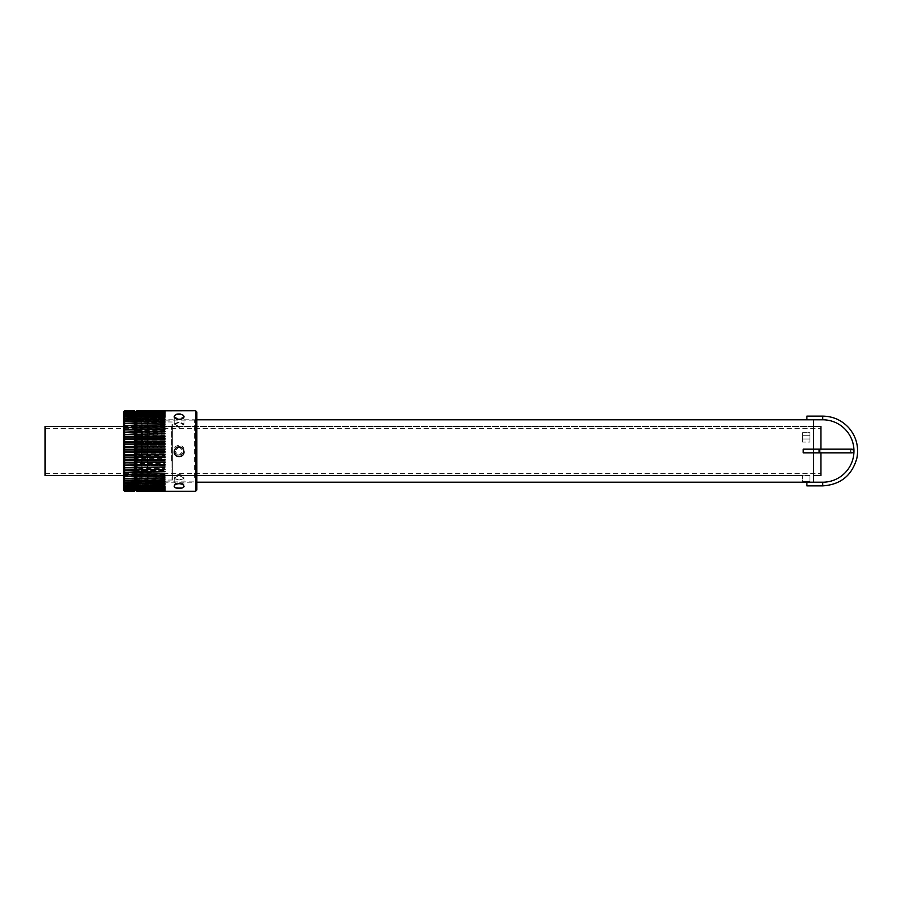<?xml version="1.0" encoding="UTF-8"?>
<svg xmlns="http://www.w3.org/2000/svg" width="902" height="902" viewBox="0 0 902 902"><rect width="100%" height="100%" fill="white"/><g stroke="black" fill="none" stroke-linecap="round" stroke-linejoin="round"><path stroke-width="0.68" stroke-dasharray="4.51 3.38" d="M809.906 435.722L809.906 432.644L802.554 432.644L802.554 435.722L809.906 435.722L809.906 442.081L802.554 442.081L802.554 432.644L802.554 442.081L802.554 432.644L809.906 432.644L809.906 439.003L802.554 439.003L809.906 439.003L809.906 442.081L809.906 432.644L809.906 435.722L802.554 435.722L802.554 442.081L809.906 442.081L809.906 435.722M809.906 475.196L809.906 481.364L802.554 481.364L802.554 475.196L809.906 475.196L802.554 475.196L802.554 481.589L809.906 481.589L809.906 475.196M45.1 475.478L45.1 426.522M820.91 475.478L820.91 426.522M819.084 449.162L819.084 452.838L803.22 452.838L803.22 449.162L803.22 452.838L803.22 449.162L819.084 449.162L819.084 452.838L819.084 449.162L820.91 449.162L820.91 452.838M123.416 426.522L813.57 426.522L813.57 475.478L813.57 426.522L147.894 426.522L147.894 475.478L147.894 426.522M813.57 449.162L813.57 452.838M813.57 482.209L813.57 419.791M196.839 419.791L147.894 419.791L147.894 482.209L147.894 419.791M124.634 418.381L124.634 420.264L134.432 420.152L124.634 419.768L124.634 422.012L134.432 421.91L124.634 421.493L124.634 423.884L134.432 423.793L124.634 423.354L124.634 425.868L134.432 425.8L124.634 425.327L124.634 427.965L134.432 427.909L124.634 427.401L124.634 430.153L134.432 430.107L124.634 429.589L124.634 432.441L134.432 432.408L124.634 431.866L124.634 434.809L134.432 434.787L124.634 434.223L124.634 437.245L134.432 437.222L124.634 436.658L124.634 439.748L134.432 439.725L134.432 439.139L124.634 439.139L124.634 442.284L134.432 442.284L134.432 441.687L124.634 441.687L124.634 444.878L134.432 444.866L134.432 444.269L124.634 444.269L124.634 447.482L134.432 447.482L134.432 446.873L124.634 446.873L124.634 450.121L134.432 450.121L134.432 449.5L124.634 449.5L124.634 452.748L134.432 452.748L134.432 418.381M124.634 452.139L124.634 455.375L134.432 455.375L134.432 452.139L124.634 452.139L134.432 452.139M124.634 454.766L124.634 457.99L134.432 457.99L134.432 454.766L124.634 454.766L134.432 454.766M124.634 457.382L124.634 460.561L134.432 460.561L134.432 457.382L124.634 457.382L134.432 457.382M124.634 459.964L124.634 463.098L134.432 463.098L134.432 459.964L124.634 459.964L134.432 459.964M124.634 462.512L124.634 465.59L134.432 465.59L134.432 462.5L124.634 462.512L134.432 462.512M124.634 465.015L124.634 468.014L134.432 468.014L134.432 464.992L124.634 465.015M124.634 467.45L124.634 470.359L134.432 470.359L134.432 467.428L124.634 467.45M124.634 469.818L124.634 472.625L134.432 472.625L134.432 469.784L124.634 469.818M124.634 472.107L124.634 474.802L134.432 474.802L134.432 472.062L124.634 472.107L134.432 472.107M124.634 474.305L124.634 476.876L134.432 476.876L134.432 474.249L124.634 474.305M124.634 476.403L124.634 478.838L134.432 478.838L134.432 476.335L124.634 476.403M124.634 478.387L124.634 480.676L134.432 480.676L134.432 478.308L124.634 478.387M124.634 480.259L124.634 482.39L134.432 482.39L134.432 480.168L124.634 480.259M124.634 482.006L124.634 483.979L134.432 483.979L134.432 481.893L124.634 482.006M124.634 483.619L124.634 485.411L134.432 485.411L134.432 483.495L124.634 483.619M124.634 485.096L124.634 486.708L134.432 486.708L134.432 484.949L124.634 485.096M124.634 486.426L124.634 487.847L134.432 487.847L134.432 486.257L124.634 486.426M124.634 487.599L124.634 488.828L134.432 488.828L134.432 487.418L124.634 487.599M124.634 488.613L124.634 489.651L134.432 489.651L134.432 488.422L124.634 488.613M124.634 489.47L124.634 490.305L134.432 490.305L134.432 489.256L124.634 489.47M128.546 490.789L134.432 490.789L134.432 489.933L124.634 489.933L124.634 490.789L128.546 490.789L124.634 491.105L127.024 491.049M134.432 491.015L132.042 491.049L134.432 491.105L134.432 490.44L124.634 490.44L124.634 491.015M127.024 491.105L124.634 491.218M127.002 490.767L124.634 490.643M124.634 485.276L134.432 485.276M124.634 483.833L134.432 483.833M124.634 467.777L124.634 467.213M124.634 465.342L124.634 464.755L134.432 464.755L134.432 465.342M124.634 462.861L124.634 462.252L134.432 462.252L134.432 462.861M124.634 460.313L124.634 459.716L134.432 459.716L134.432 460.313M124.634 457.731L124.634 457.122L134.432 457.122L134.432 457.731M124.634 455.127L124.634 454.518L134.432 454.518L134.432 455.127M124.634 452.5L124.634 451.879M134.432 449.252L134.432 449.861L124.634 449.861L124.634 449.252M134.432 446.625L134.432 447.234L124.634 447.234L124.634 446.625M134.432 444.01L134.432 444.618L124.634 444.618L124.634 444.01M134.432 441.439L134.432 442.036L124.634 442.036L124.634 441.439M134.432 438.902L134.432 439.5L124.634 439.5L124.634 438.902M124.634 436.985L124.634 436.41M124.634 434.55L124.634 433.986M134.432 429.375L124.634 429.375M124.634 416.904L124.634 418.652L134.432 418.528L124.634 418.021M124.634 410.985L124.634 411.605L134.432 411.357L124.634 410.895L124.634 412.124L134.432 411.898L124.634 411.752L124.634 412.823L134.432 412.597L124.634 412.428L124.634 413.668L134.432 413.477L124.634 413.263L124.634 414.683L134.432 414.514L124.634 414.255L124.634 415.856L134.432 415.698L124.634 415.416L124.634 417.186L134.432 417.04L124.634 416.589M124.634 410.737L134.432 410.782L124.634 410.917M124.634 437.245L134.432 437.245M124.634 439.748L134.432 439.748M124.634 442.284L134.432 442.284M124.634 444.878L134.432 444.878M134.432 418.021L134.432 416.904M134.432 416.589L134.432 410.951M124.634 491.105L128.546 491.229M124.634 447.482L134.432 447.482M132.042 491.049L130.519 490.789M134.432 490.643L132.064 490.767M134.432 467.213L134.432 467.777M134.432 451.879L134.432 452.5M134.432 436.41L134.432 436.985M134.432 433.986L134.432 434.55M130.519 491.229L132.042 491.105M123.416 490.034L123.416 411.966M123.416 453.413L123.416 425.609L123.416 453.413M135.65 411.966L135.65 490.034L135.65 411.966M135.65 453.413L135.65 425.609L135.65 453.413M124.634 453.289L124.634 426.838L124.634 453.289M134.432 453.289L134.432 426.838L134.432 453.289M132.064 490.778L132.064 475.061L129.538 475.162C126.269 475.151 126.269 474.993 129.538 474.689C132.797 474.993 132.797 475.151 129.538 475.162L127.002 475.061L127.002 490.778M172 424.154L172 480.371L172 424.154M172.361 424.492L172.361 479.999L172.361 424.492M172.361 440.774L172.361 476.211L172.361 440.774M147.894 477.846L147.894 421.629L147.894 477.846M141.772 422.812L141.772 481.837L141.772 422.812M142.133 422.474L142.133 482.209L142.133 422.474M147.522 422.474L147.522 482.209L147.522 422.474M141.772 461.226L141.772 425.789L141.772 461.226M147.894 422.812L147.894 481.837L147.894 422.812M142.505 460.922L142.505 426.522L142.505 460.922M171.628 460.922L171.628 426.522L171.628 460.922M136.879 467.473L136.879 466.886L165.021 466.886L165.021 467.473M165.021 464.462L165.021 465.037M136.879 465.037L136.879 464.462M136.879 462.534L136.879 461.937L165.021 461.937L165.021 462.534M136.879 459.997L136.879 459.389L165.021 459.389L165.021 459.997M136.879 457.404L136.879 456.795L165.021 456.795L165.021 457.404M136.879 454.788L136.879 454.18L165.021 454.18L165.021 454.788M165.021 451.552L165.021 452.161M136.879 452.161L136.879 451.552M165.021 448.914L165.021 449.534L136.879 449.534L136.879 448.914M165.021 446.298L165.021 446.907L136.879 446.907L136.879 446.298M165.021 443.694L165.021 444.291L136.879 444.291L136.879 443.694M165.021 441.112L165.021 441.721L136.879 441.721L136.879 441.112M165.021 438.586L165.021 439.184L136.879 439.184L136.879 438.586M165.021 436.106L165.021 436.692L136.879 436.692L136.879 436.106M165.021 433.693L165.021 434.268L136.879 434.268L136.879 433.693M165.021 429.093L136.879 429.093M136.879 411.763L165.021 411.413L136.879 410.748L165.021 410.951M165.021 410.793L136.879 410.771L165.021 410.771M136.879 410.737L136.879 411.662L165.021 411.662L136.879 411.301L136.879 412.203L165.021 411.977L136.879 411.831L136.879 412.913L165.021 412.699L136.879 412.518L136.879 413.792L165.021 413.601L136.879 413.375L136.879 414.83L165.021 414.649L136.879 414.39L136.879 416.025L165.021 415.867L136.879 415.563L136.879 417.367L165.021 417.22L136.879 416.893L136.879 418.855L165.021 418.731L136.879 418.37L136.879 420.479L165.021 420.366L136.879 419.971L136.879 422.237L165.021 422.147L136.879 421.719L136.879 424.12L165.021 424.041L136.879 423.59L136.879 426.127L165.021 426.06L136.879 425.575L136.879 428.236L165.021 428.179L136.879 427.672L136.879 430.434L165.021 430.389L136.879 429.871L136.879 432.734L165.021 432.701L136.879 432.159L136.879 435.114L165.021 435.08L136.879 434.527L136.879 437.56L165.021 437.538L165.021 436.963L136.879 436.963L136.879 440.063L165.021 440.052L165.021 439.466L136.879 439.466L136.879 442.611L165.021 442.6L165.021 442.003L136.879 442.003L136.879 445.205L165.021 445.193L165.021 444.596L136.879 444.596L136.879 447.82L165.021 447.82L165.021 447.212L136.879 447.212L136.879 450.448L165.021 450.448L165.021 449.839L136.879 449.839L136.879 453.086L165.021 453.086L165.021 452.466L136.879 452.466L136.879 455.702L165.021 455.702L165.021 455.104L136.879 455.104L136.879 458.306L165.021 458.306L165.021 457.709L136.879 457.709L136.879 460.888L165.021 460.888L165.021 460.291L136.879 460.291L136.879 463.414L165.021 463.414L165.021 462.839L136.879 462.839L136.879 465.894L165.021 465.894L165.021 465.319L136.879 465.319L136.879 468.307L165.021 468.307L136.879 467.755L136.879 470.652L165.021 470.652L136.879 470.111L136.879 472.907L165.021 472.907L136.879 472.389L136.879 475.072L165.021 475.072L136.879 474.576L136.879 477.124L165.021 477.124L136.879 476.662L136.879 479.075L165.021 479.075L136.879 478.635L136.879 480.901L165.021 480.901L136.879 480.484L136.879 482.604L165.021 482.604L136.879 482.22L136.879 484.16L165.021 484.16L136.879 483.81L136.879 485.58L165.021 485.58L136.879 485.265L136.879 486.854L165.021 486.854L136.879 486.573L136.879 487.982L165.021 487.982L136.879 487.734L136.879 488.94L165.021 488.94L136.879 488.737L136.879 489.741L165.021 489.741L136.879 489.572L136.879 490.372L165.021 490.372L136.879 490.587M136.879 411.053L165.021 411.053L136.879 411.289M136.879 412L165.021 411.831M165.021 417.22L136.879 416.882M136.879 435.114L165.021 435.114L165.021 434.527M165.021 437.538L165.021 436.963M136.879 440.063L165.021 440.063L165.021 439.466M136.879 442.611L165.021 442.611L165.021 442.003M136.879 445.205L165.021 445.205L165.021 444.596M136.879 447.82L165.021 447.82L165.021 447.212M136.879 450.448L165.021 450.448L165.021 449.839M165.021 453.086L165.021 452.466L136.879 452.466M165.021 455.702L165.021 455.093L136.879 455.093M165.021 458.306L165.021 457.709L136.879 457.709M165.021 460.888L165.021 460.279L136.879 460.279M165.021 463.414L165.021 462.816L136.879 462.816M165.021 465.894L165.021 465.308L136.879 465.308M165.021 468.307L165.021 467.732L136.879 467.732M165.021 472.907L136.879 472.344M136.879 491.049L136.879 490.338L165.021 490.237M165.021 490.835L136.879 490.744L165.021 490.744M136.879 490.372L136.879 491.128L165.021 491.128L136.879 491.207M165.021 490.981L136.879 490.947L165.021 490.711M165.021 490.023L136.879 490.169M165.021 484.78L136.879 484.78M195.61 491.263L195.61 410.737M183.985 485.434C184.29 481.882 173.894 481.882 174.199 485.434C174.492 486.888 176.115 487.644 179.092 487.711C182.069 487.644 183.692 486.888 183.985 485.434L183.985 477.429C183.692 478.849 182.069 479.582 179.092 479.627C176.115 479.582 174.492 478.849 174.199 477.429C174.492 475.771 176.115 474.813 179.092 474.553C182.069 474.813 183.692 475.771 183.985 477.429M174.199 415.709C174.492 417.231 176.115 418.1 179.092 418.336C182.069 418.1 183.692 417.231 183.985 415.709C184.29 412.958 173.894 412.958 174.199 415.709L174.199 423.917L179.092 421.899L183.985 423.917L179.092 426.612L174.199 423.917M174.199 450.143C174.492 453.12 176.115 454.743 179.092 455.036C182.069 454.743 183.692 453.12 183.985 450.143C184.29 443.84 173.894 443.84 174.199 450.143L179.092 445.453L183.985 450.346L179.092 455.239L174.199 450.346M179.092 475.388L174.199 478.083L179.092 480.101L183.985 478.083L179.092 475.388M179.092 446.761L174.199 451.654L179.092 456.547L183.985 451.654L179.092 446.761M179.092 422.373L174.199 424.571L179.092 427.447L183.985 424.571L179.092 422.373M141.772 429.916L141.772 475.658L141.772 429.916M141.276 471.667L141.276 426.838L141.276 471.667M136.146 471.667L136.146 426.838L136.146 471.667M141.772 477.429L141.772 420.106L141.772 477.429M135.65 429.916L135.65 475.658L135.65 429.916M196.839 411.966L196.839 490.034M196.839 468.285L196.839 417.66L196.839 468.285M806.895 482.209L806.895 485.874M806.895 416.126L806.895 419.791M194.392 477.429L194.392 420.106L194.392 477.429M822.748 482.209L822.748 485.874M822.748 419.791L822.748 416.126M809.906 481.589L802.554 481.589M45.1 473.64L820.91 473.64M45.1 428.36L820.91 428.36M123.416 475.478L802.554 475.478M809.906 475.478L147.894 475.478M147.894 482.209L196.839 482.209M124.634 450.121L134.432 450.121M124.634 464.992L134.432 464.992M124.634 467.428L134.432 467.428M124.634 469.784L134.432 469.784M124.634 474.249L134.432 474.249M124.634 476.335L134.432 476.335M124.634 478.308L134.432 478.308M124.634 480.168L134.432 480.168M124.634 481.893L134.432 481.893M124.634 486.257L134.432 486.257M124.634 487.418L134.432 487.418M124.634 488.422L134.432 488.422M124.634 489.256L134.432 489.256M124.634 489.933L134.432 489.933M124.634 490.44L134.432 490.44M124.634 490.936L134.432 490.936L124.634 490.925M124.634 490.744L134.432 490.744M124.634 490.395L134.432 490.395M124.634 489.876L134.432 489.876M124.634 489.177L134.432 489.177M124.634 488.332L134.432 488.332M124.634 487.317L134.432 487.317M124.634 486.144L134.432 486.144M124.634 484.814L134.432 484.814M124.634 483.348L134.432 483.348M124.634 481.736L134.432 481.736M124.634 479.988L134.432 479.988M124.634 478.116L134.432 478.116M124.634 476.132L134.432 476.132M124.634 474.035L134.432 474.035M124.634 471.847L134.432 471.847M124.634 469.559L134.432 469.559M124.634 467.191L134.432 467.191M124.634 437.008L134.432 437.008M124.634 434.572L134.432 434.572M124.634 432.216L134.432 432.216M124.634 427.751L134.432 427.751M124.634 425.665L134.432 425.665M124.634 423.692L134.432 423.692M124.634 421.832L134.432 421.832M124.634 420.106L134.432 420.106M124.634 418.505L134.432 418.505M124.634 417.051L134.432 417.051M124.634 415.743L134.432 415.743M124.634 414.582L134.432 414.582M124.634 413.578L134.432 413.578M124.634 412.744L134.432 412.744M124.634 412.067L134.432 412.067M124.634 411.56L134.432 411.56M124.634 411.233L134.432 411.233L124.634 411.256M124.634 411.064L134.432 411.064L124.634 411.075M124.634 411.605L134.432 411.605M124.634 412.124L134.432 412.124M124.634 412.823L134.432 412.823M124.634 413.668L134.432 413.668M124.634 414.683L134.432 414.683M124.634 415.856L134.432 415.856M124.634 417.186L134.432 417.186M124.634 418.652L134.432 418.652M124.634 420.264L134.432 420.264M124.634 422.012L134.432 422.012M124.634 423.884L134.432 423.884M124.634 425.868L134.432 425.868M124.634 427.965L134.432 427.965M124.634 430.153L134.432 430.153M124.634 432.441L134.432 432.441M124.634 434.809L134.432 434.809M135.65 425.609L134.432 426.838L124.634 426.838L123.416 425.609M128.467 475.162L124.634 475.162L123.416 476.391M130.598 475.162L134.432 475.162L135.65 476.391M172.361 422.001L147.894 421.629M172.361 479.999L147.894 480.371M141.772 481.837L147.894 481.837M141.772 420.163L147.894 420.163M172.361 425.789L171.628 426.522L142.505 426.522L141.772 425.789M172.361 476.211L171.628 475.478L142.505 475.478L141.772 476.211M165.021 469.265L136.879 469.265M165.021 464.44L136.879 464.44M165.021 431.923L136.879 431.923M165.021 427.48L136.879 427.48M165.021 425.417L136.879 425.417M165.021 423.455L136.879 423.455M165.021 421.606L136.879 421.606M165.021 419.892L136.879 419.892M165.021 418.314L136.879 418.314M165.021 415.585L136.879 415.585M165.021 414.446L136.879 414.446M165.021 413.466L136.879 413.466M165.021 412.654L136.879 412.654M165.021 411.515L136.879 411.515M165.021 411.199L136.879 411.199M165.021 411.087L136.879 411.087M165.021 412.203L136.879 412.203M165.021 412.913L136.879 412.913M165.021 413.792L136.879 413.792M165.021 414.83L136.879 414.83M165.021 416.025L136.879 416.025M165.021 417.367L136.879 417.367M165.021 418.855L136.879 418.855M165.021 420.479L136.879 420.479M165.021 422.237L136.879 422.237M165.021 424.12L136.879 424.12M165.021 426.127L136.879 426.127M165.021 428.236L136.879 428.236M165.021 430.434L136.879 430.434M165.021 432.734L136.879 432.734M165.021 437.56L136.879 437.56M165.021 470.077L136.879 470.077M165.021 474.52L136.879 474.52M165.021 476.583L136.879 476.583M165.021 478.545L136.879 478.545M165.021 480.394L136.879 480.394M165.021 482.108L136.879 482.108M165.021 483.686L136.879 483.686M165.021 486.415L136.879 486.415M165.021 487.554L136.879 487.554M165.021 488.534L136.879 488.534M165.021 489.346L136.879 489.346M165.021 490.485L136.879 490.485M165.021 490.801L136.879 490.801M165.021 490.913L136.879 490.913M165.021 489.797L136.879 489.797M165.021 489.087L136.879 489.087M165.021 488.207L136.879 488.207M165.021 487.17L136.879 487.17M165.021 485.975L136.879 485.975M165.021 484.633L136.879 484.633M165.021 483.145L136.879 483.145M165.021 481.521L136.879 481.521M165.021 479.763L136.879 479.763M165.021 477.88L136.879 477.88M165.021 475.873L136.879 475.873M165.021 473.764L136.879 473.764M165.021 471.566L136.879 471.566M183.985 423.917L183.985 415.709M174.199 477.429L174.199 485.434M174.199 478.083L174.199 486.291M183.985 478.083L183.985 486.291M183.985 424.571L183.985 416.566M174.199 424.571L174.199 416.566M135.65 475.658L141.772 475.658M135.65 426.342L141.772 426.342M141.772 420.106L194.392 420.106L196.839 417.66M141.772 481.893L194.392 481.893L196.839 484.34M852.119 449.162L850.282 451L852.119 452.838L819.084 452.838"/><path stroke-width="1.35" d="M813.57 426.522L820.91 426.522L820.91 449.162L852.119 449.162L803.22 449.162L803.22 452.838L819.084 452.838L819.084 449.162M820.91 452.838L820.91 475.478L813.57 475.478M123.416 426.522L45.1 426.522L45.1 475.478L123.416 475.478M196.839 419.791L813.57 419.791L813.57 449.162M813.57 452.838L813.57 482.209L196.839 482.209M124.634 410.895L134.432 410.951L124.634 410.737L123.416 411.966L123.416 490.034L124.634 491.263L134.432 491.263L124.634 491.24L134.432 491.263L135.65 490.034L135.65 411.966L135.65 490.034L136.879 491.263L195.61 491.263L195.61 410.737L136.879 410.872M134.432 491.083L124.634 491.083L134.432 491.218M134.432 490.744L124.634 490.744L134.432 491.015M134.432 490.248L124.634 490.248L134.432 490.643M134.432 489.572L124.634 489.572L134.432 489.403L134.432 490.102M134.432 488.737L124.634 488.737L134.432 488.523L134.432 489.403M134.432 487.745L124.634 487.745L134.432 487.486L134.432 488.523M134.432 486.584L124.634 486.584L134.432 486.302L134.432 487.486M134.432 485.276L124.634 485.276L134.432 484.96L134.432 486.302M134.432 483.833L124.634 483.833L134.432 483.472L134.432 484.96M134.432 482.232L124.634 482.232L134.432 481.848L134.432 483.472M134.432 480.507L124.634 480.507L134.432 480.089L134.432 481.848M134.432 478.646L124.634 478.646L134.432 478.207L134.432 480.089M134.432 476.673L124.634 476.673L134.432 476.2L134.432 478.207M134.432 474.599L124.634 474.599L134.432 474.091L134.432 476.2M134.432 472.411L124.634 472.411L134.432 471.893L134.432 474.091M134.432 470.134L124.634 470.134L134.432 469.592L134.432 471.893M134.432 467.777L124.634 467.777L134.432 467.213L134.432 469.592M134.432 465.342L124.634 465.342L134.432 464.778L134.432 467.213M134.432 462.861L124.634 462.861L124.634 462.275L134.432 462.275L134.432 464.778M134.432 460.313L124.634 460.313L124.634 459.716L134.432 459.716L134.432 462.275M134.432 457.731L124.634 457.731L124.634 457.134L134.432 457.134L134.432 459.716M134.432 455.127L124.634 455.127L124.634 454.518L134.432 454.518L134.432 457.134M134.432 452.5L124.634 452.5L124.634 451.879L134.432 451.879L134.432 454.518M124.634 449.861L124.634 449.252L134.432 449.252L134.432 451.879L124.634 451.879L124.634 449.861L134.432 449.861M134.432 447.234L124.634 447.234L124.634 446.625L134.432 446.625L134.432 449.252M134.432 444.618L124.634 444.618L124.634 444.01L134.432 444.01L134.432 446.625M134.432 442.036L124.634 442.036L124.634 441.439L134.432 441.439L134.432 444.01M134.432 439.488L124.634 439.488L124.634 438.902L134.432 438.902L134.432 441.439M134.432 436.985L124.634 436.985L124.634 436.41L134.432 436.41L134.432 438.902M134.432 434.55L124.634 434.55L134.432 433.986L134.432 436.41M134.432 432.182L124.634 432.182L134.432 431.641L134.432 433.986M134.432 429.893L124.634 429.893L134.432 429.375L134.432 431.641M134.432 427.695L124.634 427.695L134.432 427.198L134.432 429.375M134.432 425.597L124.634 425.597L134.432 425.124L134.432 427.198M134.432 423.613L124.634 423.613L134.432 423.162L134.432 425.124M134.432 421.741L124.634 421.741L134.432 421.324L134.432 423.162M134.432 419.994L124.634 419.994L134.432 419.61L134.432 421.324M134.432 418.381L124.634 418.381L134.432 418.021L134.432 419.61M134.432 416.904L124.634 416.904L134.432 416.589L134.432 418.021M134.432 415.574L124.634 415.574L134.432 415.292L134.432 416.589M134.432 414.401L124.634 414.401L134.432 414.153L134.432 415.292M134.432 413.387L124.634 413.387L134.432 413.172L134.432 414.153M134.432 412.53L124.634 412.53L134.432 412.349L134.432 413.172M134.432 411.831L124.634 411.831L134.432 411.695L134.432 412.349M134.432 411.312L124.634 411.312L134.432 411.695M124.634 410.737L134.432 410.895M124.634 413.172L124.634 412.53M124.634 414.153L124.634 413.387M124.634 415.292L124.634 414.401M124.634 416.589L124.634 415.574M124.634 418.021L124.634 416.904M124.634 419.61L124.634 418.381M124.634 421.324L124.634 419.994M124.634 423.162L124.634 421.741M124.634 425.124L124.634 423.613M124.634 427.198L124.634 425.597M124.634 429.375L124.634 427.695M124.634 431.641L124.634 429.893M124.634 433.986L124.634 432.182M124.634 436.41L124.634 434.55M124.634 438.902L124.634 436.985M124.634 441.439L124.634 439.488M124.634 444.01L124.634 442.036M124.634 446.625L124.634 444.618M124.634 449.252L124.634 447.234M124.634 454.518L124.634 452.5M124.634 457.134L124.634 455.127M124.634 459.716L124.634 457.731M124.634 462.275L124.634 460.313M124.634 464.778L124.634 462.861M124.634 467.213L124.634 465.342M124.634 469.592L124.634 467.777M124.634 471.893L124.634 470.134M124.634 474.091L124.634 472.411M124.634 476.2L124.634 474.599M124.634 478.207L124.634 476.673M124.634 480.089L124.634 478.646M124.634 481.848L124.634 480.507M124.634 483.472L124.634 482.232M124.634 484.96L124.634 483.833M124.634 486.302L124.634 485.276M124.634 487.486L124.634 486.584M124.634 488.523L124.634 487.745M124.634 489.403L124.634 488.737M165.021 469.299L136.879 469.841L165.021 469.299M165.021 466.92L136.879 467.473L165.021 466.92M165.021 464.462L165.021 465.037L136.879 465.037L136.879 464.462L165.021 464.462M165.021 461.948L165.021 462.534L136.879 462.534L136.879 461.948L165.021 461.948M165.021 459.4L165.021 459.997L136.879 459.997L136.879 459.4L165.021 459.4M165.021 456.807L165.021 457.404L136.879 457.404L136.879 456.807L165.021 456.807M165.021 454.18L165.021 454.788L136.879 454.788L136.879 454.18L165.021 454.18M165.021 451.552L165.021 452.161L136.879 452.161L136.879 451.552L165.021 451.552L136.879 451.552L136.879 448.914L165.021 448.914L165.021 449.534L136.879 449.534M165.021 446.298L165.021 446.896L136.879 446.896L136.879 446.298L165.021 446.298M165.021 443.694L165.021 444.291L136.879 444.291L136.879 443.694L165.021 443.694M165.021 441.112L165.021 441.709L136.879 441.709L136.879 441.112L165.021 441.112M165.021 438.586L165.021 439.161L136.879 439.161L136.879 438.586L165.021 438.586M165.021 436.106L165.021 436.681L136.879 436.681L136.879 436.106L165.021 436.106M165.021 433.693L136.879 434.245L165.021 433.693M165.021 431.348L136.879 431.889L165.021 431.348M165.021 429.093L136.879 429.611L165.021 429.093M165.021 426.928L136.879 427.424L165.021 426.928M165.021 424.876L136.879 425.338L165.021 424.876M165.021 422.925L136.879 423.365L165.021 422.925M165.021 421.099L136.879 421.516L165.021 421.099M165.021 419.396L136.879 419.78L165.021 419.396M165.021 417.84L136.879 418.19L165.021 417.84M165.021 416.42L136.879 416.735L165.021 416.42M165.021 415.145L136.879 415.427L165.021 415.427M165.021 414.018L136.879 414.266L165.021 414.266M165.021 413.06L136.879 413.263L165.021 413.263M165.021 412.259L136.879 412.428L165.021 412.428M165.021 411.628L136.879 411.763L165.021 411.763M165.021 411.165L136.879 411.256L165.021 411.256M165.021 490.981L136.879 491.049L165.021 491.049M165.021 490.587L136.879 490.699L165.021 490.699M165.021 490.023L136.879 490.169L165.021 490.169M165.021 489.301L136.879 489.482L165.021 489.482M165.021 488.399L136.879 488.625L165.021 488.625M165.021 487.351L136.879 487.61L165.021 487.61M165.021 486.133L136.879 486.437L165.021 486.437M165.021 484.78L136.879 485.107L165.021 484.78M165.021 483.269L136.879 483.63L165.021 483.269M165.021 481.634L136.879 482.029L165.021 481.634M165.021 479.853L136.879 480.281L165.021 479.853M165.021 477.959L136.879 478.41L165.021 477.959M165.021 475.94L136.879 476.425L165.021 475.94M165.021 473.821L136.879 474.328L165.021 473.821M136.879 413.06L136.879 412.428M136.879 414.018L136.879 413.263M136.879 415.145L136.879 414.266M136.879 416.42L136.879 415.427M136.879 417.84L136.879 416.735M136.879 419.396L136.879 418.19M136.879 421.099L136.879 419.78M136.879 422.925L136.879 421.516M136.879 424.876L136.879 423.365M136.879 426.928L136.879 425.338M136.879 429.093L136.879 427.424M136.879 431.348L136.879 429.611M136.879 433.693L136.879 431.889M136.879 436.106L136.879 434.245M136.879 438.586L136.879 436.681M136.879 441.112L136.879 439.161M136.879 443.694L136.879 441.709M136.879 446.298L136.879 444.291M136.879 448.914L136.879 446.896M136.879 454.18L136.879 452.161M136.879 456.807L136.879 454.788M136.879 459.4L136.879 457.404M136.879 461.948L136.879 459.997M136.879 464.462L136.879 462.534M136.879 466.92L136.879 465.037M136.879 469.299L136.879 467.473M136.879 471.611L165.021 471.611L136.879 472.129L136.879 469.841M136.879 473.821L136.879 472.129M136.879 475.94L136.879 474.328M136.879 477.959L136.879 476.425M136.879 479.853L136.879 478.41M136.879 481.634L136.879 480.281M136.879 483.269L136.879 482.029M136.879 484.78L136.879 483.63M136.879 486.133L136.879 485.107M136.879 487.351L136.879 486.437M136.879 488.399L136.879 487.61M136.879 489.301L136.879 488.625M174.199 486.291C174.492 484.769 176.115 483.9 179.092 483.664C182.069 483.9 183.692 484.769 183.985 486.291C184.29 489.042 173.894 489.042 174.199 486.291M174.199 451.857C174.492 448.88 176.115 447.257 179.092 446.964C182.069 447.257 183.692 448.88 183.985 451.857C184.29 458.16 173.894 458.16 174.199 451.857M174.199 416.566C174.492 415.112 176.115 414.356 179.092 414.289C182.069 414.356 183.692 415.112 183.985 416.566C184.29 420.118 173.894 420.118 174.199 416.566M195.61 491.263L196.839 490.034L196.839 411.966L195.61 410.737M822.748 485.874L806.895 485.874L806.895 482.209L822.748 482.209A31.209 31.209 0 0 0 853.957 451A31.209 31.209 0 0 0 822.748 419.791L822.748 416.126C833.369 416.329 842.209 420.4 849.267 428.349C856.393 437.087 858.941 446.986 856.9 458.069C852.074 475.388 840.687 484.656 822.748 485.874L822.748 482.209M822.748 419.791L806.895 419.791L806.895 416.126L822.748 416.126M136.879 410.737L135.65 411.966L134.432 410.737M819.084 452.838L852.119 452.838C854.318 451.992 854.318 450.763 852.119 449.162"/></g></svg>
